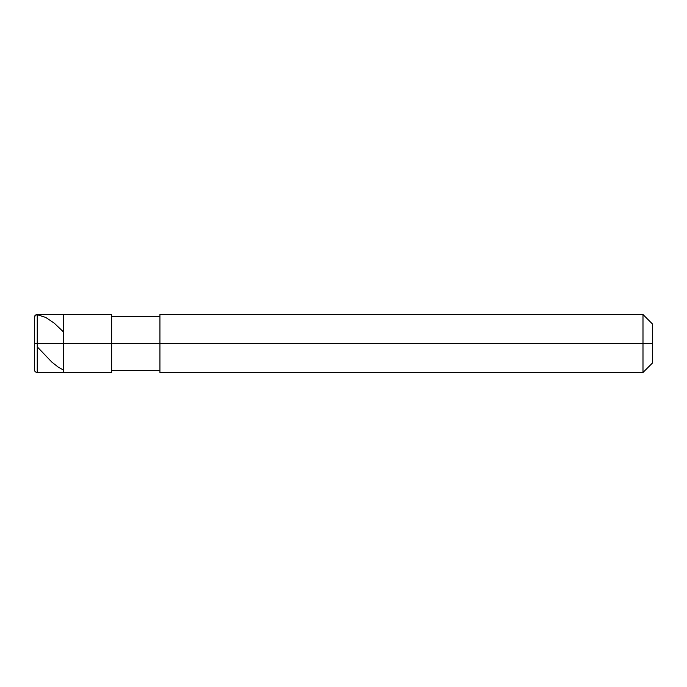<?xml version="1.0" encoding="UTF-8"?>
<svg xmlns="http://www.w3.org/2000/svg" width="687" height="687" viewBox="0 0 687 687"><rect width="100%" height="100%" fill="white"/><g stroke="black" fill="none" stroke-linecap="round" stroke-linejoin="round"><path stroke-width="1.03" d="M63.333 343.5L63.333 372.483L63.333 314.517L63.333 343.5L37.253 343.5L37.253 314.517L37.253 343.5L34.35 343.5L34.35 317.514L34.35 369.486L34.35 343.5L37.253 343.5L37.253 314.517L37.253 372.483L37.253 343.5L37.253 372.483L37.253 343.5L63.333 343.5L63.333 372.483L63.333 314.517L63.333 372.483L63.333 343.5L111.638 343.5L111.638 314.517L111.638 343.5L63.333 343.5M652.65 343.5L652.65 362.822L652.65 324.178L652.65 343.5L642.989 343.5L642.989 314.517L642.989 343.5L111.638 343.5L111.638 372.483L111.638 343.5L111.638 372.483L111.638 343.5L159.942 343.5L159.942 314.517L159.942 372.483L159.942 343.5L642.989 343.5L642.989 314.517L642.989 372.483L642.989 343.5L642.989 372.483L642.989 343.5L652.65 343.5L652.65 362.822L652.65 343.5M34.35 317.557L35.355 315.307L37.253 314.706L45.686 317.42L54.118 323.053L63.324 331.778M37.253 346.841L51.817 362.083L57.957 366.91L63.324 370.001M34.35 317.514L34.35 369.486M111.638 314.517L37.253 314.517C35.492 314.689 34.522 315.651 34.35 317.411M111.638 372.483L37.253 372.483C35.492 372.311 34.522 371.349 34.35 369.589M111.638 316.449L159.942 316.449M159.942 314.517L642.989 314.517L652.65 324.178M111.638 370.551L159.942 370.551M159.942 372.483L642.989 372.483L652.65 362.822"/></g></svg>
